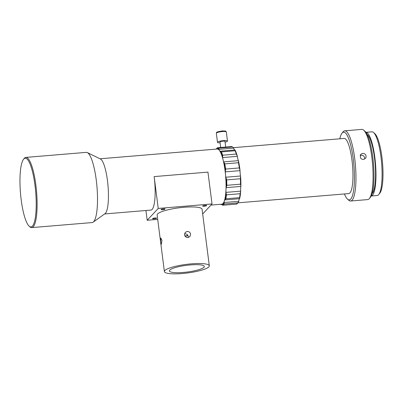 <?xml version="1.0" encoding="UTF-8"?>
<svg xmlns="http://www.w3.org/2000/svg" width="403" height="403" viewBox="0 0 403 403"><rect width="100%" height="100%" fill="white"/><g stroke="black" fill="none" stroke-linecap="round" stroke-linejoin="round"><path stroke-width="0.6" d="M220.093 142.843A5.032 0.962 -7.3 0 1 217.489 142.335A5.032 0.962 -7.3 0 1 223.489 140.622A5.032 0.962 -7.3 0 1 227.473 141.055A5.032 0.962 -7.3 0 1 225.086 142.204M220.688 147.468L219.988 142.012A2.514 0.484 -7.3 0 1 222.985 141.156A2.514 0.484 -7.3 0 1 224.98 141.377L225.705 147.05M225.861 177.224L240.536 176A5.032 1.113 85.2 0 1 240.581 176.277L240.359 178.756L226.667 179.894L225.912 177.501A5.032 1.113 -94.8 0 0 225.861 177.224A7.546 1.667 85.2 0 1 225.62 175.643A7.546 1.667 85.2 0 1 225.499 174.58A7.546 1.667 85.2 0 1 225.353 171.859A5.032 1.113 -94.8 0 0 225.342 171.572A28.432 6.282 -94.8 0 0 223.796 162.046A5.032 1.113 -94.8 0 0 223.725 161.88A7.546 1.667 85.2 0 1 223.131 160.026A27.676 6.116 85.2 0 1 225.065 170.686A27.676 6.116 85.2 0 1 225.499 174.58A27.676 6.116 85.2 0 1 225.977 189.773A27.676 6.116 85.2 0 1 224.406 200.785A27.676 6.116 85.2 0 1 221.841 204.175L210.971 205.082M240.536 176A7.546 1.667 85.2 0 1 240.289 174.418A7.546 1.667 85.2 0 1 240.168 173.355A7.546 1.667 85.2 0 1 240.022 170.64L225.353 171.859M31.741 227.604L92.141 222.567A35.222 7.783 -94.8 0 0 93.128 222.179L105.002 213.681A27.676 6.116 -94.8 0 0 107.45 180.494A27.676 6.116 -94.8 0 0 100.443 158.999L87.325 152.581A35.222 7.783 -94.8 0 0 86.282 152.364L25.888 157.402A35.222 7.783 85.2 0 1 35.847 184.977A35.222 7.783 85.2 0 1 31.741 227.604A35.222 7.783 85.2 0 1 29.908 226.834L29.152 226.164A34.467 7.617 -94.8 0 0 34.965 185.199A34.467 7.617 -94.8 0 0 23.57 159.25A34.467 7.617 -94.8 0 0 21.203 199.928A34.467 7.617 -94.8 0 0 29.152 226.164M100.025 158.792L217.237 149.019A27.676 6.116 85.2 0 1 219.625 150.737A27.676 6.116 85.2 0 1 223.131 160.026A7.546 1.667 85.2 0 1 222.668 157.578A5.032 1.113 -94.8 0 0 222.622 157.291A28.432 6.282 -94.8 0 0 220.325 151.211A5.032 1.113 -94.8 0 0 220.26 151.206A7.546 1.667 85.2 0 1 219.625 150.737A7.546 1.667 85.2 0 1 218.99 149.332A5.032 1.113 -94.8 0 0 218.925 149.145A28.432 6.282 -94.8 0 0 216.607 148.435A5.032 1.113 -94.8 0 0 216.562 148.591A7.546 1.667 85.2 0 1 216.411 149.09M93.128 222.179A35.222 7.783 -94.8 0 0 96.241 179.94A35.222 7.783 -94.8 0 0 87.325 152.581M23.57 159.25L24.205 158.46A35.222 7.783 85.2 0 1 25.888 157.402M163.492 208.845A2.015 0.383 172.7 0 0 161.094 209.53A2.015 0.383 172.7 0 0 162.691 209.706A2.015 0.383 172.7 0 0 165.089 209.016A2.015 0.383 172.7 0 0 163.492 208.845M205.062 205.379A2.015 0.383 172.7 0 0 202.664 206.064A2.015 0.383 172.7 0 0 204.256 206.235A2.015 0.383 172.7 0 0 206.653 205.55A2.015 0.383 172.7 0 0 205.062 205.379M154.954 217.978A2.015 0.383 172.7 0 0 152.556 218.668A2.015 0.383 172.7 0 0 154.153 218.839A2.015 0.383 172.7 0 0 156.55 218.154A2.015 0.383 172.7 0 0 154.954 217.978M182.332 273.526A22.644 4.332 172.7 0 0 209.313 265.809A22.644 4.332 172.7 0 0 191.375 263.849A22.644 4.332 172.7 0 0 164.394 271.567A22.644 4.332 172.7 0 0 182.332 273.526M209.313 265.809L202.064 209.233A22.644 4.332 172.7 0 0 184.126 207.273A22.644 4.332 172.7 0 0 157.145 214.985L164.394 271.567M187.214 231.398C189.083 231.438 190.216 232.39 190.619 234.249L189.889 236.626L188 237.523C186.105 237.508 184.942 236.591 184.509 234.763L185.294 232.335L187.214 231.398M188.322 237.478L188.317 236.717C187.924 234.838 186.806 233.871 184.957 233.816L184.524 233.886M161.92 240.44L161.351 244.263L160.666 241.785L160.827 237.997L161.92 240.44M190.367 264.927A17.611 3.37 172.7 0 0 169.386 270.927A17.611 3.37 172.7 0 0 183.34 272.448A17.611 3.37 172.7 0 0 204.321 266.448A17.611 3.37 172.7 0 0 190.367 264.927M364.619 159.074A3.143 2.982 37.7 0 0 360.065 155.533M363.471 159.412C362.221 159.462 361.229 158.958 360.504 157.905L360.579 154.435L362.635 153.347C365.234 153.568 366.357 154.933 366.005 157.447L365.551 158.288L363.471 159.412M373.571 132.522L374.835 133.645A30.693 6.78 85.2 0 1 381.913 157.009A30.693 6.78 85.2 0 1 379.802 193.233L378.744 194.548A31.953 7.063 -94.8 0 0 380.941 156.843A31.953 7.063 -94.8 0 0 373.571 132.522A31.953 7.063 -94.8 0 0 371.909 131.826L365.889 132.33A31.953 7.063 -94.8 0 1 374.83 157.351A31.953 7.063 -94.8 0 1 371.198 196.009L377.218 195.51A31.953 7.063 -94.8 0 0 378.744 194.548M363.687 130.149L364.952 131.277A33.963 7.506 85.2 0 1 372.785 157.13A33.963 7.506 85.2 0 1 370.448 197.208L369.39 198.523A35.222 7.783 -94.8 0 0 371.813 156.958A35.222 7.783 -94.8 0 0 363.687 130.149A35.222 7.783 -94.8 0 0 361.854 129.383L344.741 130.814A35.222 7.783 85.2 0 1 354.7 158.389A35.222 7.783 85.2 0 1 350.595 201.011A35.222 7.783 85.2 0 1 348.761 200.246L347.497 199.122A33.963 7.506 -94.8 0 0 353.224 158.757A33.963 7.506 -94.8 0 0 342.001 133.186A33.963 7.506 -94.8 0 0 339.81 138.798M342.001 133.186L343.059 131.872A35.222 7.783 85.2 0 1 344.741 130.814M372.1 193.692A30.19 6.67 -94.8 0 0 374.478 157.729A30.19 6.67 -94.8 0 0 367.158 134.471M237.941 202.835L348.746 193.591A27.676 6.116 -94.8 0 0 351.97 160.102A27.676 6.116 -94.8 0 0 344.142 138.436L233.342 147.674M223.725 161.88L238.395 160.656A5.032 1.113 85.2 0 1 238.465 160.822A28.432 6.282 85.2 0 1 239.886 169.3A28.432 6.282 85.2 0 1 240.017 170.348A5.032 1.113 85.2 0 1 240.022 170.64M238.465 160.822L238.48 162.736L224.783 163.88A28.93 6.393 85.2 0 1 225.63 169.074L239.322 167.93L240.017 170.348M221.393 151.891A28.93 6.393 85.2 0 1 222.647 155.205L236.339 154.062A28.93 6.393 -94.8 0 0 235.09 150.747L221.393 151.891L220.325 151.211M222.622 157.291L222.647 155.205M220.26 151.206L234.929 149.981A5.032 1.113 85.2 0 1 234.999 149.987A28.432 6.282 85.2 0 1 237.296 156.067A5.032 1.113 85.2 0 1 237.337 156.354L222.668 157.578M234.999 149.987L235.09 150.747M236.339 154.062L237.296 156.067M234.929 149.981A7.546 1.667 85.2 0 1 234.294 149.513A7.546 1.667 85.2 0 1 233.659 148.113L218.99 149.332M238.395 160.656A7.546 1.667 85.2 0 1 237.8 158.802A7.546 1.667 85.2 0 1 237.337 156.354M218.925 149.145L218.834 148.113L232.526 146.974A28.93 6.393 -94.8 0 0 231.317 146.581A28.93 6.393 -94.8 0 0 231.267 146.586M216.607 148.435L217.57 147.73A28.93 6.393 85.2 0 1 217.625 147.725A28.93 6.393 85.2 0 1 218.834 148.113M239.322 167.93A28.93 6.393 -94.8 0 0 238.48 162.736M224.783 163.88L223.796 162.046M225.342 171.572L225.63 169.074M232.526 146.974L233.594 147.921A5.032 1.113 85.2 0 1 233.659 148.113M232.959 147.332L233.327 147.659A28.432 6.282 85.2 0 1 233.594 147.921M226.667 179.894A28.93 6.393 85.2 0 1 226.834 185.32L240.526 184.176A28.93 6.393 -94.8 0 0 240.359 178.756M221.474 204.205A7.546 1.667 85.2 0 1 221.937 204.795A5.032 1.113 -94.8 0 0 222.008 204.915A28.432 6.282 -94.8 0 0 224.048 202.734A5.032 1.113 -94.8 0 0 224.073 202.513A7.546 1.667 85.2 0 1 224.406 200.785A7.546 1.667 85.2 0 1 224.919 199.923A5.032 1.113 -94.8 0 0 224.98 199.878A28.432 6.282 -94.8 0 0 226.007 192.669A5.032 1.113 -94.8 0 0 225.992 192.372A7.546 1.667 85.2 0 1 225.977 189.773A7.546 1.667 85.2 0 1 226.189 187.647A5.032 1.113 -94.8 0 0 226.224 187.445A28.432 6.282 -94.8 0 0 225.912 177.501M226.224 187.445L226.834 185.32M240.581 176.277A28.432 6.282 85.2 0 1 240.893 186.221A5.032 1.113 85.2 0 1 240.858 186.423L226.189 187.647M240.526 184.176L240.893 186.221M225.992 192.372L240.662 191.148A7.546 1.667 85.2 0 1 240.646 188.549A7.546 1.667 85.2 0 1 240.858 186.423M240.662 191.148A5.032 1.113 85.2 0 1 240.677 191.445A28.432 6.282 85.2 0 1 239.649 198.654A5.032 1.113 85.2 0 1 239.589 198.704L224.919 199.923M224.073 202.513L238.742 201.288A7.546 1.667 85.2 0 1 239.08 199.561A7.546 1.667 85.2 0 1 239.589 198.704M239.573 197.641A28.93 6.393 -94.8 0 0 240.133 193.707L226.436 194.851A28.93 6.393 85.2 0 1 225.876 198.78L239.573 197.641L239.649 198.654M226.436 194.851L226.007 192.669M224.98 199.878L225.876 198.78M238.742 201.288A5.032 1.113 85.2 0 1 238.717 201.51A28.432 6.282 85.2 0 1 237.931 202.85L237.508 203.374A28.93 6.393 -94.8 0 0 237.871 202.855L224.174 203.999A28.93 6.393 85.2 0 1 223.066 205.187L236.757 204.044A28.93 6.393 -94.8 0 0 237.508 203.374M238.717 201.51L237.871 202.855M236.757 204.044L236.682 203.691M224.174 203.999L224.048 202.734M222.008 204.915L222.935 205.223L236.667 204.079M220.406 204.296A28.432 6.282 -94.8 0 0 220.421 204.311A28.432 6.282 -94.8 0 0 220.658 204.502A5.032 1.113 -94.8 0 0 220.713 204.422A7.546 1.667 85.2 0 1 220.844 204.261M240.677 191.445L240.133 193.707M344.409 193.954A33.963 7.506 -94.8 0 0 347.497 199.122M350.595 201.011L367.712 199.586A35.222 7.783 -94.8 0 0 369.39 198.523M184.957 236.007A10.065 1.924 172.7 0 0 187.879 235.428M185.088 236.198A11.319 2.166 172.7 0 0 187.979 235.619M157.709 219.383L147.186 220.265L158.233 208.442L212.028 203.953L202.669 213.963M104.629 213.953L150.929 210.089A27.676 6.116 -94.8 0 0 154.153 176.6L207.948 172.111L212.028 203.953M147.186 220.265L145.931 210.507M158.233 208.442L154.153 176.6M216.33 133.272C217.076 132.174 214.794 132.28 222.113 130.965C226.688 130.965 225.594 131.03 226.315 131.993A5.032 0.962 172.7 0 0 222.325 131.559A5.032 0.962 172.7 0 0 216.33 133.272L217.489 142.335M220.713 204.422L221.625 204.346M227.473 141.055L226.315 131.993M220.421 204.311L221.771 204.528M217.625 147.725L231.317 146.581"/></g></svg>

